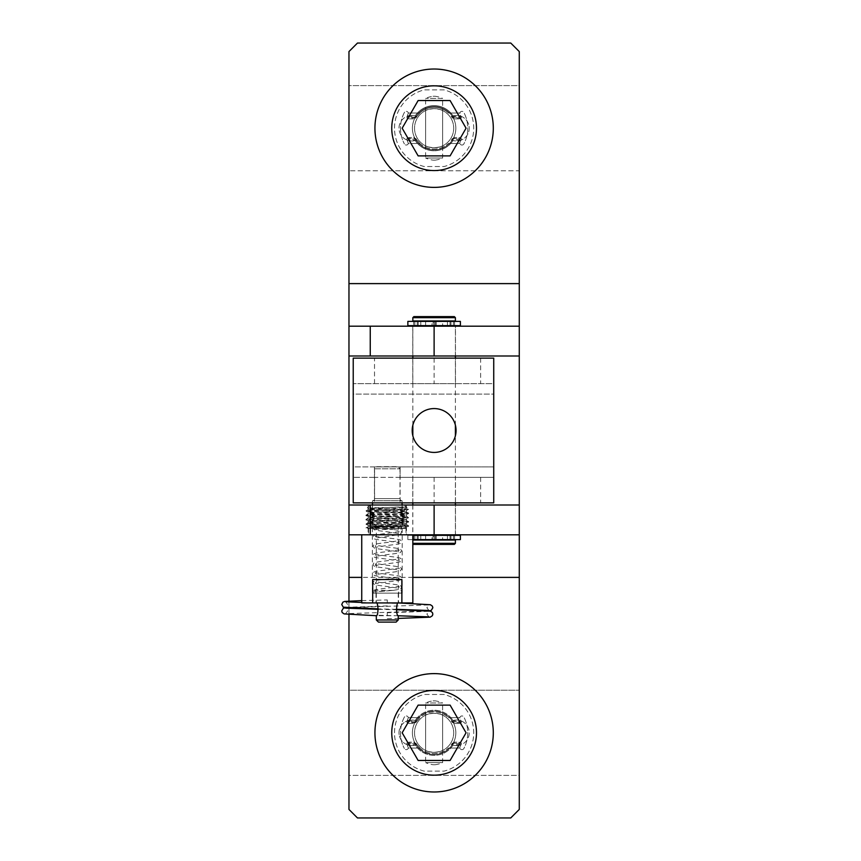 <?xml version="1.0" encoding="UTF-8"?>
<svg xmlns="http://www.w3.org/2000/svg" width="861" height="861" viewBox="0 0 861 861"><rect width="100%" height="100%" fill="white"/><g stroke="black" fill="none" stroke-linecap="round" stroke-linejoin="round"><path stroke-width="0.65" stroke-dasharray="4.3 3.23" d="M406.446 505.009L368.121 505.009L406.446 505.009L406.446 534.81L368.121 534.81L406.446 534.81M368.121 505.009L368.121 534.81M455.469 505.009L412.763 505.009L455.469 505.009L455.469 534.81L412.763 534.81L455.469 534.81M412.763 505.009L412.763 534.81M455.469 326.19L412.763 326.19L455.469 326.19L455.469 355.991L412.763 355.991L455.469 355.991M412.763 326.19L412.763 355.991M453.037 745.099A12.775 12.775 0 0 0 456.47 745.572A12.775 12.775 0 0 1 453.037 745.099A22.569 22.569 0 0 1 415.206 745.099A12.775 12.775 0 0 1 398.998 732.797A12.775 12.775 0 0 1 411.762 720.022A12.775 12.775 0 0 0 398.998 732.797A12.775 12.775 0 0 0 415.206 745.099A22.569 22.569 0 0 0 453.037 745.099M456.47 745.572A12.775 12.775 0 0 0 469.245 732.797A12.775 12.775 0 0 0 456.47 720.022A12.775 12.775 0 0 1 469.245 732.797A12.775 12.775 0 0 1 456.47 745.572M415.206 720.496A12.775 12.775 0 0 0 411.762 720.022A12.775 12.775 0 0 1 415.206 720.496A22.569 22.569 0 0 1 453.037 720.496A22.569 22.569 0 0 0 415.206 720.496M411.762 115.428A12.775 12.775 0 0 0 398.998 128.203A12.775 12.775 0 0 0 411.762 140.978A12.775 12.775 0 0 1 398.998 128.203A12.775 12.775 0 0 1 415.206 115.901A12.775 12.775 0 0 0 411.762 115.428M453.037 115.901A22.569 22.569 0 0 0 434.116 105.634A22.569 22.569 0 0 1 453.037 115.901A12.775 12.775 0 0 1 469.245 128.203A12.775 12.775 0 0 1 453.037 140.504A12.775 12.775 0 0 0 469.245 128.203A12.775 12.775 0 0 0 453.037 115.901M510.756 43.05L357.476 43.05L348.963 51.563L348.963 85.626L519.269 85.626L519.269 51.563L510.756 43.05M434.116 105.634A22.569 22.569 0 0 0 415.206 115.901A22.569 22.569 0 0 1 434.116 105.634M411.762 140.978A12.775 12.775 0 0 0 415.206 140.504A12.775 12.775 0 0 1 411.762 140.978M453.037 140.504A22.569 22.569 0 0 1 415.206 140.504A22.569 22.569 0 0 0 453.037 140.504M348.963 690.221L348.963 85.626L519.269 85.626L519.269 170.779L348.963 170.779L519.269 170.779L519.269 775.374L348.963 775.374L348.963 690.221L519.269 690.221L348.963 690.221M456.47 720.022A12.775 12.775 0 0 0 453.037 720.496A12.775 12.775 0 0 1 456.47 720.022M519.269 355.991L348.963 355.991M519.269 505.009L348.963 505.009M348.963 534.81L519.269 534.81M348.963 601.086L348.963 614.367M510.756 817.95L357.476 817.95L348.963 809.437L348.963 775.374L519.269 775.374L519.269 809.437L510.756 817.95M519.269 326.19L348.963 326.19M456.05 430.5A21.923 21.923 0 0 0 434.116 408.577A21.923 21.923 0 0 0 412.193 430.5A21.923 21.923 0 0 0 434.116 452.423A21.923 21.923 0 0 0 456.05 430.5M374.492 466.899L353.225 466.899L353.225 394.101L493.73 394.101L493.73 383.662L353.225 383.662L493.73 383.662L493.73 358.122L353.225 358.122L353.225 394.101L493.73 394.101L493.73 466.899L374.449 466.899L374.492 477.338L400.074 477.338L400.117 466.899L400.117 502.878L374.449 502.878L400.117 502.878M374.449 466.899L374.449 502.878M455.469 477.338L412.763 477.338L455.469 477.338L455.469 502.878L412.763 502.878L455.469 502.878M412.763 477.338L412.763 502.878M455.469 358.122L412.763 358.122L455.469 358.122L455.469 383.662L412.763 383.662L455.469 383.662M412.763 358.122L412.763 383.662M400.074 477.338L493.73 477.338L493.73 502.878L374.513 502.878L374.513 477.338L353.225 477.338L374.492 477.338M374.513 502.878L353.225 502.878L353.225 466.899L493.73 466.899L493.73 477.338L374.513 477.338M455.404 543.334L412.828 543.334L412.828 540.03L455.404 540.03M413.678 540.03L454.554 540.03L413.678 540.03M412.828 505.009L412.828 535.348L455.404 535.348L407.856 535.348L433.492 535.348L433.492 539.599L413.678 539.599L454.554 539.599L454.554 535.348L413.678 535.348L454.554 535.348L454.554 539.599L434.751 539.599L460.387 539.599M413.678 539.599L413.678 535.348L413.678 539.599M407.856 321.401L433.492 321.401L433.492 325.652L413.678 325.652L454.554 325.652L454.554 321.401L454.554 325.652L413.678 325.652L413.678 321.401L413.678 325.652L460.387 325.652M413.678 320.97L454.554 320.97L413.678 320.97M455.404 534.81L455.404 505.009M455.404 502.878L455.404 435.752M455.404 425.248L455.404 358.122M455.404 355.991L455.404 326.19M412.828 325.652L455.404 325.652L412.828 325.652M412.828 502.878L412.828 435.752M412.828 425.248L412.828 358.122M412.828 355.991L412.828 326.19M455.404 320.97L412.828 320.97M412.828 317.666L455.404 317.666M454.339 316.611L413.893 316.611M413.893 544.389L454.339 544.389M368.551 528.428L406.015 528.428L368.551 528.428L368.551 534.81L406.015 534.81L368.551 534.81M406.015 528.428L406.015 534.81M370.252 505.009L404.315 505.009L370.252 505.009L367.346 507.915L373.857 509.002L406.274 510.595L368.304 512.725L406.274 514.856L368.304 516.987L406.274 519.118L368.304 521.239L406.274 523.37L368.304 525.501L400.709 527.093L406.231 527.664L394.553 528.428L404.821 528.428L372.232 528.428M404.315 505.009L406.274 506.968L367.346 507.915L408.577 509.271L406.231 510.638M402.421 506.968L406.231 507.366L408.577 509.271L402.335 509.271L407.318 508.012L402.421 506.968L406.274 507.409L400.709 507.936L368.304 509.529L406.274 511.66L368.304 513.791L406.274 515.922L368.304 518.053L406.274 520.173L368.304 522.304L406.274 524.435L368.304 526.566L404.821 528.428L406.274 528.428L406.274 527.632M398.568 593.143L375.999 593.143L398.568 593.143L398.568 602.937L375.999 602.937L398.568 602.937M375.999 593.143L375.999 602.937M402.184 505.009L372.382 505.009L402.184 505.009L402.184 593.143L372.382 593.143L402.184 593.143M372.382 505.009L372.382 593.143M412.828 534.81L361.738 534.81L412.828 534.81M402.335 509.271C390.141 509.798 365.01 510.336 366 510.864C364.677 511.574 409.89 512.284 408.577 512.995C409.89 513.705 364.677 514.415 366 515.126C364.677 515.836 409.89 516.546 408.577 517.246C409.89 517.956 364.677 518.666 366 519.377C364.677 520.087 409.89 520.797 408.577 521.508C409.89 522.218 364.677 522.928 366 523.639C364.677 524.349 409.89 525.059 408.577 525.77C409.89 526.48 364.677 527.19 366 527.89L368.336 526.523M406.231 524.392L408.577 525.77L406.231 527.664M368.336 522.272L366 524.166C364.677 524.876 409.89 525.587 408.577 526.297C409.89 527.007 364.677 527.718 366 528.428L394.553 528.428M368.336 509.497L366 510.864L368.336 512.769M408.577 509.271C409.89 509.981 364.677 510.691 366 511.391C364.677 512.101 409.89 512.812 408.577 513.522L406.231 514.9M368.336 513.748L366 515.126L368.336 517.02M406.231 511.628L408.577 513.522C409.89 514.232 364.677 514.943 366 515.653C364.677 516.363 409.89 517.074 408.577 517.784L406.231 519.151M368.336 518.01L366 519.377L368.336 521.282M406.231 515.879L408.577 517.784C409.89 518.494 364.677 519.205 366 519.915C364.677 520.625 409.89 521.335 408.577 522.035L406.231 523.413M406.231 520.141L408.577 522.035C409.89 522.745 364.677 523.456 366 524.166L368.336 525.544M398.74 506.968L368.336 508.507M361.738 602.937L372.695 602.937L372.695 579.518L401.872 579.518L372.695 579.518L401.872 579.518L401.872 602.937L412.828 602.937M401.872 602.937L372.695 602.937M402.076 502.878L402.076 500.747A2.131 2.131 0 0 1 399.988 498.627L374.578 498.627L399.988 498.627L399.988 468.815L374.578 468.815L374.578 498.627A2.131 2.131 0 0 1 372.49 500.747L402.076 500.747L372.49 500.747L372.49 502.878M374.191 526.297L400.376 526.297L374.191 526.297A2.131 2.131 0 0 1 376.322 528.428L376.322 602.937L398.245 602.937C396.071 602.539 396.071 616.11 398.245 615.712L376.322 615.712C378.506 616.11 378.496 602.539 376.322 602.937M400.376 526.297A2.131 2.131 0 0 0 398.245 528.428L398.245 602.937M376.709 466.694L397.868 466.694L399.988 468.815L374.578 468.815L376.709 466.694L397.868 466.694M372.49 505.009L372.49 526.297L402.076 526.297L372.49 526.297M402.076 505.009L402.076 526.297M378.453 622.094L396.114 622.094M398.245 619.963L376.322 619.963M387.289 615.712L387.289 612.731L387.289 615.712M387.289 602.937L387.289 599.956L387.289 602.937M399.289 526.728L375.278 526.728L399.289 526.728A1.485 1.485 0 0 0 400.053 529.493A1.485 1.485 0 0 0 400.828 526.728L373.739 526.728L400.828 526.728M399.289 593.143L375.278 593.143L399.289 593.143A1.485 1.485 0 0 1 400.053 590.377A1.485 1.485 0 0 1 400.828 593.143L373.739 593.143A1.485 1.485 0 0 1 373.017 591.862L393.165 590.377L375.999 591.862A1.485 1.485 0 0 0 374.513 590.377A1.485 1.485 0 0 0 373.017 591.862L373.835 590.431C373.911 590.108 375.041 589.451 387.289 588.095L399.063 586.298L399.063 588.311L387.289 586.513C374.998 585.157 373.986 584.458 374.158 584.371L373.017 582.714L373.835 581.304C373.911 580.992 375.041 580.336 387.289 578.969L399.063 577.171L399.063 579.184L387.289 577.387C374.998 576.041 373.986 575.331 374.158 575.256L373.017 573.587L373.835 572.178C373.911 571.865 375.041 571.209 387.289 569.853L399.063 568.056L399.063 570.068L387.289 568.271C374.998 566.915 373.986 566.204 374.158 566.129L373.017 564.461L373.835 563.051C373.911 562.739 375.041 562.082 387.289 560.726L399.063 558.929L399.063 560.942L387.289 559.144C374.998 557.788 373.986 557.089 374.158 557.002L373.017 555.345L373.835 553.935C373.911 553.612 375.041 552.956 387.289 551.6L399.063 549.802L399.063 551.815L387.289 550.018C374.998 548.661 373.986 547.962 374.158 547.876L373.017 546.218L373.835 544.809C373.911 544.496 375.041 543.84 387.289 542.473L399.063 540.676L399.063 542.699L387.289 540.891C374.998 539.546 373.986 538.835 374.158 538.76L373.017 537.092L373.835 535.682C373.911 535.37 375.041 534.713 387.289 533.357L399.063 531.56L399.063 533.572L387.289 531.775C374.987 530.419 373.986 529.709 374.158 529.633L373.017 527.997A1.485 1.485 0 0 0 374.513 529.493A1.485 1.485 0 0 0 375.999 527.997L393.165 529.493L373.017 527.997A1.485 1.485 0 0 1 373.739 526.728M373.739 593.143L400.828 593.143M393.154 590.377L374.513 590.377M374.513 529.493L393.154 529.483M375.278 526.728A1.485 1.485 0 0 1 375.999 527.997M375.278 593.143A1.485 1.485 0 0 0 375.999 591.862M431.985 535.348L425.603 535.348L431.985 535.348L431.985 539.599L425.603 539.599L431.985 539.599M425.603 535.348L425.603 539.599M442.629 535.348L436.247 535.348L442.629 535.348L442.629 539.599L436.247 539.599L442.629 539.599M436.247 535.348L436.247 539.599M407.856 535.348L407.856 539.599L433.492 539.599M412.828 539.599L407.856 539.599M433.492 535.348L460.387 535.348M434.751 535.348L434.751 539.599M433.051 535.348L433.051 539.599M435.182 535.348L435.182 539.599M431.985 321.401L425.603 321.401L431.985 321.401L431.985 325.652L425.603 325.652L431.985 325.652M425.603 321.401L425.603 325.652M442.629 321.401L436.247 321.401L442.629 321.401L442.629 325.652L436.247 325.652L442.629 325.652M436.247 321.401L436.247 325.652M433.492 321.401L460.387 321.401M434.751 321.401L434.751 325.652M433.051 321.401L433.492 325.652M407.856 325.652L433.051 325.652M435.182 321.401L435.182 325.652M442.629 715.157C442.134 714.479 439.293 713.834 434.116 713.209C428.929 713.834 426.098 714.479 425.603 715.157C426.098 714.479 428.939 713.834 434.116 713.209C439.304 713.834 442.134 714.479 442.629 715.157L442.629 750.437C442.145 751.115 439.304 751.761 434.116 752.385C428.929 751.761 426.098 751.104 425.603 750.437C426.109 751.115 428.939 751.761 434.116 752.385C439.304 751.761 442.145 751.104 442.629 750.437M425.603 715.157L425.603 750.437M434.116 713.209A19.588 19.588 0 0 1 453.704 732.797A19.588 19.588 0 0 1 434.116 752.385A19.588 19.588 0 0 1 414.528 732.797A19.588 19.588 0 0 1 434.116 713.209A19.588 19.588 0 0 1 453.704 732.797A19.588 19.588 0 0 1 434.116 752.385A19.588 19.588 0 0 1 414.528 732.797A19.588 19.588 0 0 1 434.116 713.209M434.116 775.158A42.361 42.361 0 0 0 476.488 732.797A42.361 42.361 0 0 0 434.116 690.436A42.361 42.361 0 0 0 391.755 732.797A42.361 42.361 0 0 0 434.116 775.158M450.099 760.467L466.07 732.797L450.099 705.116L418.145 705.116L402.162 732.797L418.145 760.467L450.099 760.467M434.116 711.078A21.719 21.719 0 0 1 455.835 732.797A21.719 21.719 0 0 1 434.116 754.505A21.719 21.719 0 0 1 412.408 732.797A21.719 21.719 0 0 1 434.116 711.078A21.719 21.719 0 0 1 455.835 732.797A21.719 21.719 0 0 1 434.116 754.505A21.719 21.719 0 0 1 412.408 732.797A21.719 21.719 0 0 1 434.116 711.078A21.719 21.719 0 0 1 455.835 732.797A21.719 21.719 0 0 1 434.116 754.505A21.719 21.719 0 0 1 412.408 732.797A21.719 21.719 0 0 1 434.116 711.078A21.719 21.719 0 0 1 455.835 732.797A21.719 21.719 0 0 1 434.116 754.505A21.719 21.719 0 0 1 412.408 732.797A21.719 21.719 0 0 1 434.116 711.078M434.116 791.98A59.183 59.183 0 0 1 374.933 732.797A59.183 59.183 0 0 1 434.116 673.614A59.183 59.183 0 0 1 493.299 732.797A59.183 59.183 0 0 1 434.116 791.98A59.183 59.183 0 0 1 374.933 732.797A59.183 59.183 0 0 1 434.116 673.614A59.183 59.183 0 0 1 493.299 732.797A59.183 59.183 0 0 1 434.116 791.98A59.183 59.183 0 0 1 374.933 732.797A59.183 59.183 0 0 1 434.116 673.614A59.183 59.183 0 0 1 493.299 732.797A59.183 59.183 0 0 1 434.116 791.98M445.998 714.619A21.719 21.719 0 0 0 415.938 720.915A21.719 21.719 0 0 0 422.245 750.975A21.719 21.719 0 0 0 452.294 744.668A21.719 21.719 0 0 0 445.998 714.619A21.719 21.719 0 0 0 415.938 720.915A21.719 21.719 0 0 0 422.245 750.975A21.719 21.719 0 0 0 452.294 744.668A21.719 21.719 0 0 0 445.998 714.619M466.49 683.247A59.183 59.183 0 0 0 384.576 700.423A59.183 59.183 0 0 0 401.753 782.337A59.183 59.183 0 0 0 483.667 765.171A59.183 59.183 0 0 0 466.49 683.247A59.183 59.183 0 0 0 384.576 700.423A59.183 59.183 0 0 0 401.753 782.337A59.183 59.183 0 0 0 483.667 765.171A59.183 59.183 0 0 0 466.49 683.247M435.182 764.729A25.55 25.55 0 0 0 442.629 762.598L442.629 702.996L425.603 702.996L442.629 702.996A25.55 25.55 0 0 0 435.182 700.865L433.051 700.865A25.55 25.55 0 0 0 425.603 702.996L425.603 762.598L442.629 762.598L425.603 762.598A25.55 25.55 0 0 0 433.051 764.729L435.182 764.729L433.051 764.729M433.051 700.865L435.182 700.865M442.629 110.563C442.134 109.885 439.293 109.239 434.116 108.615C428.929 109.239 426.098 109.896 425.603 110.563C426.098 109.885 428.939 109.239 434.116 108.615C439.304 109.239 442.134 109.885 442.629 110.563L442.629 145.843C442.145 146.521 439.304 147.166 434.116 147.791C428.929 147.166 426.098 146.521 425.603 145.843C426.109 146.521 428.939 147.166 434.116 147.791C439.304 147.166 442.145 146.521 442.629 145.843M425.603 110.563L425.603 145.843M434.116 108.615A19.588 19.588 0 0 1 453.704 128.203A19.588 19.588 0 0 1 434.116 147.791A19.588 19.588 0 0 1 414.528 128.203A19.588 19.588 0 0 1 434.116 108.615A19.588 19.588 0 0 1 453.704 128.203A19.588 19.588 0 0 1 434.116 147.791A19.588 19.588 0 0 1 414.528 128.203A19.588 19.588 0 0 1 434.116 108.615M434.116 170.564A42.361 42.361 0 0 0 476.488 128.203A42.361 42.361 0 0 0 434.116 85.842A42.361 42.361 0 0 0 391.755 128.203A42.361 42.361 0 0 0 434.116 170.564M450.099 155.884L466.07 128.203L450.099 100.533L418.145 100.533L402.162 128.203L418.145 155.884L450.099 155.884M434.116 106.495A21.719 21.719 0 0 1 455.835 128.203A21.719 21.719 0 0 1 434.116 149.922A21.719 21.719 0 0 1 412.408 128.203A21.719 21.719 0 0 1 434.116 106.495A21.719 21.719 0 0 1 455.835 128.203A21.719 21.719 0 0 1 434.116 149.922A21.719 21.719 0 0 1 412.408 128.203A21.719 21.719 0 0 1 434.116 106.495A21.719 21.719 0 0 1 455.835 128.203A21.719 21.719 0 0 1 434.116 149.922A21.719 21.719 0 0 1 412.408 128.203A21.719 21.719 0 0 1 434.116 106.495A21.719 21.719 0 0 1 455.835 128.203A21.719 21.719 0 0 1 434.116 149.922A21.719 21.719 0 0 1 412.408 128.203A21.719 21.719 0 0 1 434.116 106.495M434.116 187.386A59.183 59.183 0 0 1 374.933 128.203A59.183 59.183 0 0 1 434.116 69.02A59.183 59.183 0 0 1 493.299 128.203A59.183 59.183 0 0 1 434.116 187.386A59.183 59.183 0 0 1 374.933 128.203A59.183 59.183 0 0 1 434.116 69.02A59.183 59.183 0 0 1 493.299 128.203A59.183 59.183 0 0 1 434.116 187.386A59.183 59.183 0 0 1 374.933 128.203A59.183 59.183 0 0 1 434.116 69.02A59.183 59.183 0 0 1 493.299 128.203A59.183 59.183 0 0 1 434.116 187.386M445.998 110.025A21.719 21.719 0 0 0 415.938 116.332A21.719 21.719 0 0 0 422.245 146.381A21.719 21.719 0 0 0 452.294 140.085A21.719 21.719 0 0 0 445.998 110.025A21.719 21.719 0 0 0 415.938 116.332A21.719 21.719 0 0 0 422.245 146.381A21.719 21.719 0 0 0 452.294 140.085A21.719 21.719 0 0 0 445.998 110.025M466.49 78.663A59.183 59.183 0 0 0 384.576 95.829A59.183 59.183 0 0 0 401.753 177.753A59.183 59.183 0 0 0 483.667 160.576A59.183 59.183 0 0 0 466.49 78.663A59.183 59.183 0 0 0 384.576 95.829A59.183 59.183 0 0 0 401.753 177.753A59.183 59.183 0 0 0 483.667 160.576A59.183 59.183 0 0 0 466.49 78.663M435.182 160.135A25.55 25.55 0 0 0 442.629 158.004L442.629 98.402L425.603 98.402L442.629 98.402A25.55 25.55 0 0 0 435.182 96.271L433.051 96.271A25.55 25.55 0 0 0 425.603 98.402L425.603 158.004L442.629 158.004L425.603 158.004A25.55 25.55 0 0 0 433.051 160.135L435.182 160.135L433.051 160.135M433.051 96.271L435.182 96.271M400.483 732.797A33.633 33.633 0 0 0 404.379 748.51A33.633 33.633 0 0 1 404.379 717.084A2.131 2.131 0 0 1 408.34 717.633A2.131 2.131 0 0 0 404.379 717.084A33.633 33.633 0 0 0 400.483 732.797M463.853 748.51A2.131 2.131 0 0 1 459.914 748.058A2.131 2.131 0 0 0 463.853 748.51A33.633 33.633 0 0 0 463.864 717.084A33.633 33.633 0 0 1 463.853 748.51M459.849 747.52L460.097 746.519L459.849 747.52M459.849 718.085L459.892 717.633A2.131 2.131 0 0 1 463.864 717.084A2.131 2.131 0 0 0 459.892 717.633L459.849 718.085M394.521 732.797A39.595 39.595 0 0 1 424.139 694.472L444.093 694.472A39.595 39.595 0 0 1 444.093 771.112L424.139 771.112A39.595 39.595 0 0 1 424.139 694.472L444.093 694.472A39.595 39.595 0 0 1 444.093 771.112L424.139 771.112A39.595 39.595 0 0 1 394.521 732.797M460.635 744.808L451.175 744.808L453.521 743.753L458.418 743.753L460.635 744.808L460.549 745.626L461.324 743.893L460.097 746.519L460.893 744.883M406.909 721.712L408.34 717.633L406.941 722.573L409.05 723.477L409.814 721.819L414.711 721.819L413.754 723.477L415.928 722.573L416.939 720.958L414.711 721.819M409.814 721.819L407.662 720.926L407.705 719.947L407.328 720.743M407.662 720.926L416.939 720.958M416.961 720.926L419.791 717.633A20.858 20.858 0 0 1 448.441 717.633A20.858 20.858 0 0 0 419.791 717.633L416.52 721.604M416.928 744.625L419.899 748.058L408.318 748.058A2.131 2.131 0 0 1 404.379 748.51A2.131 2.131 0 0 0 408.318 748.058L406.919 743.893L408.318 748.058L419.899 748.058A20.858 20.858 0 0 0 448.344 748.058A20.858 20.858 0 0 1 419.899 748.058L417.058 744.808L407.608 744.808L409.814 743.753L414.711 743.753L417.058 744.808M453.532 721.819L451.304 720.958L452.305 722.573L454.49 723.477L453.532 721.819L458.429 721.819L459.193 723.477L461.302 722.573L460.097 719.075L461.324 721.712M451.304 720.958L460.57 720.926L458.429 721.819M451.724 721.604L451.272 720.926M409.05 723.477L413.754 723.477M416.52 743.99L413.775 742.128L414.711 743.753M409.814 743.753L409.061 742.128L413.775 742.128M409.061 742.128L406.887 743.183L406.919 743.893M461.324 743.893L461.356 743.183L459.182 742.128L458.418 743.753M453.521 743.753L454.468 742.128L459.182 742.128M454.468 742.128L451.724 743.99M454.49 723.477L459.193 723.477M460.538 719.947L460.57 720.926M407.694 745.626L407.608 744.808M400.483 128.203A33.633 33.633 0 0 0 404.379 143.916A33.633 33.633 0 0 1 404.379 112.49A2.131 2.131 0 0 1 408.34 113.039A2.131 2.131 0 0 0 404.379 112.49A33.633 33.633 0 0 0 400.483 128.203M463.853 143.916A2.131 2.131 0 0 1 459.914 143.475A2.131 2.131 0 0 0 463.853 143.916A33.633 33.633 0 0 0 463.864 112.49A33.633 33.633 0 0 1 463.853 143.916M459.849 142.926L460.097 141.925L459.849 142.926M459.849 113.491L459.892 113.039A2.131 2.131 0 0 1 463.864 112.49A2.131 2.131 0 0 0 459.892 113.039L459.849 113.491M394.521 128.203A39.595 39.595 0 0 1 424.139 89.888L444.093 89.888A39.595 39.595 0 0 1 444.093 166.528L424.139 166.528A39.595 39.595 0 0 1 424.139 89.888L444.093 89.888A39.595 39.595 0 0 1 444.093 166.528L424.139 166.528A39.595 39.595 0 0 1 394.521 128.203M460.635 140.214L451.175 140.214L453.521 139.159L458.418 139.159L460.635 140.214L460.549 141.032L461.324 139.31L460.097 141.925L460.893 140.289M406.909 117.118L408.34 113.039L406.941 117.989L409.05 118.883L409.814 117.225L414.711 117.225L413.754 118.883L415.928 117.989L416.939 116.364L414.711 117.225M409.814 117.225L407.662 116.332L407.705 115.352L407.328 116.149M407.662 116.332L416.961 116.332L419.791 113.039A20.858 20.858 0 0 1 448.441 113.039A20.858 20.858 0 0 0 419.791 113.039L416.52 117.01M416.928 140.031L419.899 143.475L408.318 143.475A2.131 2.131 0 0 1 404.379 143.916A2.131 2.131 0 0 0 408.318 143.475L406.919 139.31L408.318 143.475L419.899 143.475A20.858 20.858 0 0 0 448.344 143.475A20.858 20.858 0 0 1 419.899 143.475L417.058 140.214L407.608 140.214L409.814 139.159L414.711 139.159L417.058 140.214M453.532 117.225L451.304 116.364L452.305 117.989L454.49 118.883L453.532 117.225L458.429 117.225L459.193 118.883L461.302 117.989L460.097 114.481L461.324 117.118M451.304 116.364L460.57 116.332L458.429 117.225M451.724 117.01L451.272 116.332M409.05 118.883L413.754 118.883M416.52 139.396L413.775 137.534L414.711 139.159M409.814 139.159L409.061 137.534L413.775 137.534M409.061 137.534L406.887 138.589L406.919 139.31M461.324 139.31L461.356 138.589L459.182 137.534L458.418 139.159M453.521 139.159L454.468 137.534L459.182 137.534M454.468 137.534L451.724 139.396M454.49 118.883L459.193 118.883M460.538 115.352L460.57 116.332M407.694 141.032L407.608 140.214M412.828 577.387L361.738 577.387M434.116 477.338L434.116 502.878M374.513 383.662L374.513 358.122M434.116 358.122L434.116 383.662M480.621 358.122L480.621 383.662M480.621 477.338L480.621 502.878M376.322 528.428L398.245 528.428L376.322 528.428M453.413 535.348L453.413 539.599M420.781 535.348L420.781 539.599M418.209 535.348L418.209 539.599M417.251 535.348L417.251 539.599M414.83 535.348L414.83 539.599M450.981 535.348L450.981 539.599M450.023 535.348L450.023 539.599M447.451 535.348L447.451 539.599M453.413 321.401L453.413 325.652M420.781 321.401L420.781 325.652M418.209 321.401L418.209 325.652M417.251 321.401L417.251 325.652M414.83 321.401L414.83 325.652M450.981 321.401L450.981 325.652M450.023 321.401L450.023 325.652M447.451 321.401L447.451 325.652M419.791 717.633L408.34 717.633L419.791 717.633M448.344 748.058L459.914 748.058L448.344 748.058M459.892 717.633L448.441 717.633L459.892 717.633M415.928 722.573L406.941 722.573M406.887 743.183L416.024 743.183M452.208 743.183L461.356 743.183M461.302 722.573L452.305 722.573M419.791 113.039L408.34 113.039L419.791 113.039M448.344 143.475L459.914 143.475L448.344 143.475M459.892 113.039L448.441 113.039L459.892 113.039M415.928 117.989L406.941 117.989M406.887 138.589L416.024 138.589M452.208 138.589L461.356 138.589M461.302 117.989L452.305 117.989M368.304 508.474L368.304 509.529M406.274 510.595L406.274 511.66M368.304 512.725L368.304 513.791M406.274 514.856L406.274 515.922M368.304 516.987L368.304 518.053M406.274 519.118L406.274 520.173M368.304 521.239L368.304 522.304M406.274 523.37L406.274 524.435M368.304 525.501L368.304 526.566M387.289 605.918L345.616 607.328L347.683 604.53L345.616 601.742M361.738 602.485L397.986 603.4M428.95 610.514L426.884 607.726L428.95 604.939L345.401 607.726M429.165 610.923L345.638 613.71L347.683 610.923L345.616 608.135M378.377 609.33L396.211 609.739M428.95 616.907L426.884 614.108L428.95 611.321L387.289 612.731M361.738 600.612L387.289 599.956M387.289 618.693L398.245 618.435M396.2 609.319L378.366 608.91M398.245 615.755L376.58 615.249M393.122 590.388C404.541 588.569 400.021 588.795 401.549 587.277L400.742 585.867C400.656 585.545 399.526 584.899 387.289 583.532L375.504 581.735L375.504 583.747L387.289 581.95C399.569 580.594 400.58 579.894 400.408 579.819L401.549 578.151L400.742 576.741C400.656 576.429 399.526 575.772 387.289 574.405L375.504 572.608L375.504 574.631L387.289 572.823C399.569 571.478 400.58 570.768 400.408 570.692L401.549 569.024L400.742 567.614C400.656 567.302 399.526 566.646 387.289 565.29L375.504 563.492L375.504 565.505L387.289 563.707C399.569 562.351 400.58 561.641 400.408 561.566L401.549 559.908L400.742 558.498C400.656 558.176 399.526 557.519 387.289 556.163L375.504 554.366L375.504 556.378L387.289 554.581C399.569 553.225 400.58 552.525 400.408 552.439L401.549 550.782L400.742 549.372C400.656 549.06 399.526 548.403 387.289 547.036L375.504 545.239L375.504 547.252L387.289 545.454C399.569 544.109 400.58 543.399 400.408 543.323L401.549 541.655L400.742 540.245C400.656 539.933 399.526 539.277 387.289 537.921C373.577 536.371 375.999 536.112 375.504 536.112L375.504 538.136L399.3 534.606L401.129 533.659C400.29 531.764 405.52 531.151 393.122 529.483"/><path stroke-width="1.29" d="M348.963 355.991L348.963 326.19L519.269 326.19L519.269 355.991L348.963 355.991L348.963 505.009L519.269 505.009L519.269 534.81L348.963 534.81L348.963 505.009M519.269 355.991L519.269 505.009M361.738 577.387L348.963 577.387L348.963 601.086M348.963 614.367L348.963 809.437L357.476 817.95L510.756 817.95L519.269 809.437L519.269 577.387L412.828 577.387M519.269 283.613L519.269 51.563L510.756 43.05L357.476 43.05L348.963 51.563L348.963 283.613L519.269 283.613L519.269 326.19M519.269 534.81L519.269 577.387M348.963 326.19L348.963 283.613M348.963 577.387L348.963 534.81M456.05 430.5A21.923 21.923 0 0 0 434.116 408.577A21.923 21.923 0 0 0 412.193 430.5A21.923 21.923 0 0 0 434.116 452.423A21.923 21.923 0 0 0 456.05 430.5M353.225 502.878L493.73 502.878L493.73 358.122L353.225 358.122L353.225 502.878M455.404 543.334L454.339 544.389L413.893 544.389L412.828 543.334L455.404 543.334L455.404 540.03L412.828 540.03M413.893 316.611L454.339 316.611L455.404 317.666L412.828 317.666L413.893 316.611M412.828 317.666L412.828 320.97L455.404 320.97L455.404 317.666M455.404 535.348L455.404 534.81M455.404 505.009L455.404 502.878M455.404 435.752L455.404 425.248M455.404 358.122L455.404 355.991M455.404 326.19L455.404 325.652M412.828 505.009L412.828 502.878M412.828 435.752L412.828 425.248M412.828 358.122L412.828 355.991M412.828 326.19L412.828 325.652M361.738 534.81L361.738 602.937L401.872 602.937L401.872 579.518L372.695 579.518L372.695 602.937M412.828 534.81L412.828 602.937L401.872 602.937M396.114 622.094L378.453 622.094L376.322 619.963L398.245 619.963L396.114 622.094M398.245 619.963L398.245 615.712C396.071 616.11 396.071 602.539 398.245 602.937L430.435 604.745L432.373 606.112L432.846 607.726L431.275 610.374L429.165 610.923M376.322 602.937C378.506 602.539 378.496 616.11 376.322 615.712L344.131 613.904L342.194 612.537L341.731 610.923L343.302 608.275L345.401 607.726M372.49 502.878L372.49 505.009M402.076 502.878L402.076 505.009M376.322 615.712L376.322 619.963M412.828 539.599L460.387 539.599L460.387 535.348L412.828 535.348M460.387 321.401L407.856 321.401L407.856 325.652L460.387 325.652L460.387 321.401M434.116 775.158A42.361 42.361 0 0 0 476.488 732.797A42.361 42.361 0 0 0 434.116 690.436A42.361 42.361 0 0 0 391.755 732.797A42.361 42.361 0 0 0 434.116 775.158M418.145 760.467L450.099 760.467L466.07 732.797L450.099 705.116L418.145 705.116L402.162 732.797L418.145 760.467M434.116 673.614A59.183 59.183 0 0 1 493.299 732.797A59.183 59.183 0 0 1 434.116 791.98A59.183 59.183 0 0 1 374.933 732.797A59.183 59.183 0 0 1 434.116 673.614M434.116 170.564A42.361 42.361 0 0 0 476.488 128.203A42.361 42.361 0 0 0 434.116 85.842A42.361 42.361 0 0 0 391.755 128.203A42.361 42.361 0 0 0 434.116 170.564M418.145 155.884L450.099 155.884L466.07 128.203L450.099 100.533L418.145 100.533L402.162 128.203L418.145 155.884M434.116 69.02A59.183 59.183 0 0 1 493.299 128.203A59.183 59.183 0 0 1 434.116 187.386A59.183 59.183 0 0 1 374.933 128.203A59.183 59.183 0 0 1 434.116 69.02M434.116 355.991L434.116 326.19M370.252 326.19L370.252 355.991M434.116 534.81L434.116 505.009M370.252 505.009L370.252 534.81M345.638 601.742L361.738 602.485M345.638 608.135L378.377 609.33M396.211 609.739L430.435 611.138L432.373 612.505L432.846 614.108L432.373 615.733L430.231 617.143L398.245 618.435M378.366 608.91L343.302 607.177L341.731 604.53L342.915 602.14L344.712 601.43L361.738 600.612M428.939 610.514L396.2 609.319M428.939 616.896L398.245 615.755"/></g></svg>
